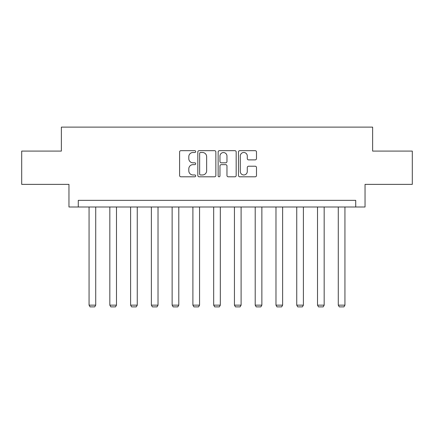 <?xml version="1.0" encoding="UTF-8"?>
<svg xmlns="http://www.w3.org/2000/svg" width="434" height="434" viewBox="0 0 434 434"><rect width="100%" height="100%" fill="white"/><g stroke="black" fill="none" stroke-linecap="round" stroke-linejoin="round"><path stroke-width="0.65" d="M195.701 151.58A0.917 0.917 0 0 0 194.785 150.669L180.902 150.669A1.307 1.307 0 0 0 179.595 151.976L179.595 175.493A1.307 1.307 0 0 0 180.902 176.801L194.785 176.801A0.917 0.917 0 0 0 195.701 175.889A0.917 0.917 0 0 0 194.785 174.973L192.989 174.973A4.183 4.183 0 0 1 188.806 170.79L188.806 168.831A4.183 4.183 0 0 1 192.989 164.649L194.785 164.649A0.917 0.917 0 0 0 195.701 163.737A0.917 0.917 0 0 0 194.785 162.821L192.989 162.821A4.183 4.183 0 0 1 188.806 158.638L188.806 156.679A4.183 4.183 0 0 1 192.989 152.497L194.785 152.497A0.917 0.917 0 0 0 195.701 151.58M255.192 159.88A1.307 1.307 0 0 0 256.494 158.573L256.494 151.976A1.307 1.307 0 0 0 255.192 150.669L239.769 150.669A1.307 1.307 0 0 0 238.461 151.976L238.461 175.493A1.307 1.307 0 0 0 239.769 176.801L255.192 176.801A1.307 1.307 0 0 0 256.494 175.493L256.494 167.524A1.307 1.307 0 0 0 255.192 166.217L248.59 166.217A1.307 1.307 0 0 0 247.282 167.524L247.282 171.479A3.494 3.494 0 0 1 243.789 174.973A3.494 3.494 0 0 1 240.295 171.479L240.295 155.99A3.494 3.494 0 0 1 243.789 152.497A3.494 3.494 0 0 1 247.282 155.99L247.282 158.573A1.307 1.307 0 0 0 248.59 159.88L255.192 159.88M355.723 207.002L365.037 207.002L365.037 184.369L412.3 184.369L412.3 151.086L372.627 151.086L372.627 127.124L61.373 127.124L61.373 151.086L21.7 151.086L21.7 184.369L68.963 184.369L68.963 207.002L355.723 207.002L355.723 200.345L78.277 200.345L78.277 207.002M215.855 151.976A1.307 1.307 0 0 0 214.548 150.669L199.13 150.669A1.307 1.307 0 0 0 197.823 151.976L197.823 175.493A1.307 1.307 0 0 0 199.13 176.801L214.548 176.801A1.307 1.307 0 0 0 215.855 175.493L215.855 151.976M219.452 150.669L234.87 150.669A1.307 1.307 0 0 1 236.177 151.976L236.177 175.493A1.307 1.307 0 0 1 234.87 176.801L228.273 176.801A1.307 1.307 0 0 1 226.966 175.493L226.966 165.956A1.307 1.307 0 0 0 225.658 164.649L221.28 164.649A1.307 1.307 0 0 0 219.973 165.956L219.973 175.889A0.917 0.917 0 0 1 219.056 176.801A0.917 0.917 0 0 1 218.145 175.889L218.145 151.976A1.307 1.307 0 0 1 219.452 150.669M200.568 152.497A0.917 0.917 0 0 0 199.651 153.414L199.651 174.061A0.917 0.917 0 0 0 200.568 174.973L202.461 174.973A4.183 4.183 0 0 0 206.644 170.79L206.644 156.679A4.183 4.183 0 0 0 202.461 152.497L200.568 152.497M226.966 156.056A3.494 3.494 0 0 0 223.467 152.562A3.494 3.494 0 0 0 219.973 156.056L219.973 161.513A1.307 1.307 0 0 0 221.28 162.821L225.658 162.821A1.307 1.307 0 0 0 226.966 161.513L226.966 156.056M95.719 207.002L95.719 305.145L89.062 305.145L89.062 207.002M95.719 305.145L94.72 306.876L90.06 306.876L89.062 305.145M116.486 207.002L116.486 305.145L109.829 305.145L109.829 207.002M116.486 305.145L115.487 306.876L110.827 306.876L109.829 305.145M137.258 207.002L137.258 305.145L130.601 305.145L130.601 207.002M137.258 305.145L136.26 306.876L131.6 306.876L130.601 305.145M158.025 207.002L158.025 305.145L151.368 305.145L151.368 207.002M158.025 305.145L157.027 306.876L152.367 306.876L151.368 305.145M178.792 207.002L178.792 305.145L172.135 305.145L172.135 207.002M178.792 305.145L177.794 306.876L173.133 306.876L172.135 305.145M199.559 207.002L199.559 305.145L192.902 305.145L192.902 207.002M199.559 305.145L198.56 306.876L193.9 306.876L192.902 305.145M220.326 207.002L220.326 305.145L213.674 305.145L213.674 207.002M220.326 305.145L219.327 306.876L214.673 306.876L213.674 305.145M241.098 207.002L241.098 305.145L234.441 305.145L234.441 207.002M241.098 305.145L240.1 306.876L235.44 306.876L234.441 305.145M261.865 207.002L261.865 305.145L255.208 305.145L255.208 207.002M261.865 305.145L260.867 306.876L256.206 306.876L255.208 305.145M282.632 207.002L282.632 305.145L275.975 305.145L275.975 207.002M282.632 305.145L281.633 306.876L276.973 306.876L275.975 305.145M303.399 207.002L303.399 305.145L296.742 305.145L296.742 207.002M303.399 305.145L302.4 306.876L297.74 306.876L296.742 305.145M324.171 207.002L324.171 305.145L317.514 305.145L317.514 207.002M324.171 305.145L323.173 306.876L318.513 306.876L317.514 305.145M344.938 207.002L344.938 305.145L338.281 305.145L338.281 207.002M344.938 305.145L343.94 306.876L339.279 306.876L338.281 305.145"/></g></svg>
